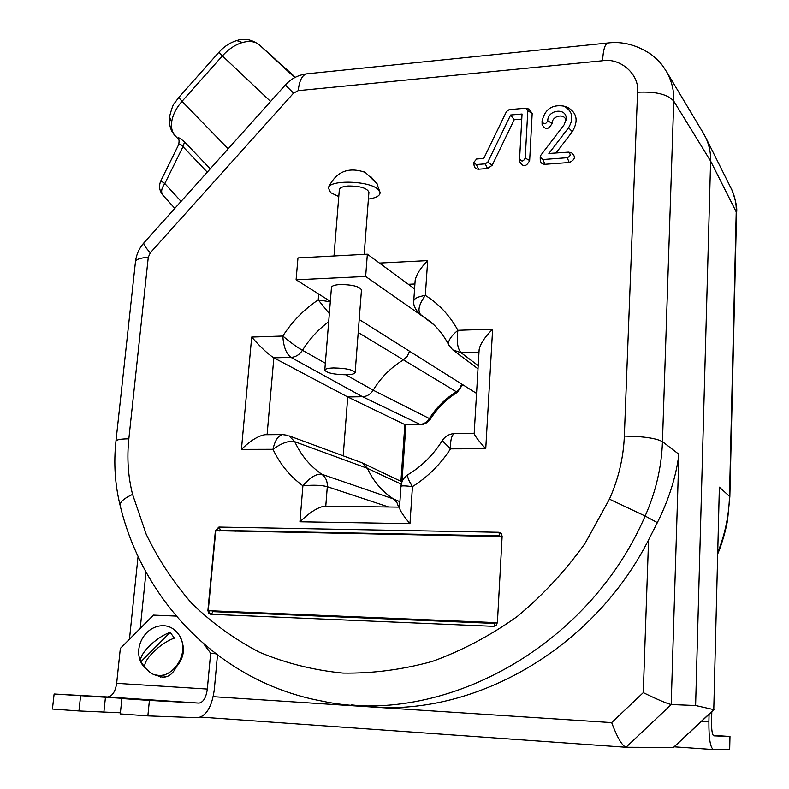 <?xml version="1.0" encoding="UTF-8"?>
<svg xmlns="http://www.w3.org/2000/svg" width="789" height="789" viewBox="0 0 789 789"><rect width="100%" height="100%" fill="white"/><g stroke="black" fill="none" stroke-linecap="round" stroke-linejoin="round"><path stroke-width="1.18" d="M547.724 120.776C547.842 109.336 566.985 107.462 566.226 119.031L564.105 124.81L540.85 155.216L540.199 157.119L542.901 159.546L567.222 157.721C570.654 156.153 571.068 154.299 568.455 152.149L548.878 153.48L568.534 127.788C574.205 118.044 572.567 110.805 563.612 106.081C551.935 104.326 544.755 109.385 542.063 121.259L542.053 121.417C543.868 124.672 545.761 124.455 547.724 120.776L552.063 123.36C552.093 115.51 564.944 112.985 566.038 120.648M540.248 159.723L540.248 160.029C540.534 162.83 542.122 164.25 544.992 164.299L569.224 162.514C575.27 159.763 576 156.498 571.404 152.721L570.654 152.583M542.102 124.198L542.092 124.484C545.278 130.215 548.602 129.84 552.063 123.36M556.058 152.938L572.321 131.684C578.801 120.549 576.917 112.294 566.689 106.89L564.49 106.308M218.898 527.052L498.668 532.279L218.898 527.052L215.397 530.583L207.901 610.469L208.592 613.112L210.752 614.286L493.49 626.318L496.173 625.263L497.415 622.501L502.129 536.224L501.202 533.463L498.668 532.279M500.443 536.559L499.753 535.869L220.397 530.395L219.707 531.017M499.753 535.869L498.924 532.378L500.009 532.575M210.604 614.266L208.257 610.528L215.752 530.672L219.253 527.141L220.397 530.395M208.257 610.528L212.261 610.883L212.833 611.643L494.94 623.438L495.729 622.679L497.405 622.699L210.209 610.745M487.868 162.021L510.621 115.007L522.042 114.02L519.596 158.767C521.45 161.952 523.324 161.725 525.227 158.076L527.792 110.766L526.194 108.369L525.139 108.251L509.122 109.661L506.489 111.525L483.765 158.451L476.625 158.993L473.716 162.435L476.29 164.536L485.235 163.865L487.868 162.021L492.158 165.295L514.201 119.75L521.766 119.109M473.716 162.435L474.1 165.503C474.564 167.958 476.073 169.191 478.617 169.191L487.533 168.53L492.158 165.295M519.596 158.767L519.744 161.735C523.008 167.337 526.312 166.933 529.656 160.522L532.181 113.369L528.758 109M510.621 115.007L514.201 119.75M368.69 618.162L368.749 617.392M718.059 551.659C725.17 533.778 728.977 515.227 729.49 496.015L736.236 211.225C736.472 204.144 735.023 197.053 731.906 189.971L730.624 187.407M702.654 132.01L705.987 138.075C709.35 145.709 710.889 153.382 710.603 161.084L673.747 101.091L662.454 441.653C661.576 467.196 655.797 491.981 645.136 516.026C588.052 648.499 441.15 727.142 321.508 700.987C220.032 682.13 143.164 601.267 120.175 505.65C119.612 502.268 123.745 498.51 132.572 494.387L146.182 534.202C158.323 559.48 173.59 582.598 191.964 603.575C211.994 623.014 234.54 639.258 259.601 652.296C285.855 663.243 313.618 670.177 342.89 673.096C372.655 673.559 402.548 669.644 432.569 661.33C462.226 650.521 490.433 635.589 517.209 616.534C542.714 595.33 565.309 570.96 585.014 543.443L609.424 499.161C618.497 478.785 623.468 457.758 624.336 436.09C643.351 436.356 656.063 438.211 662.454 441.653L678.895 454.277L671.183 704.538L695.602 705.524L710.603 161.084L736.561 212.586L729.845 496.656L719.361 487.168L713.769 709.627L719.361 487.168M671.183 704.538C666.439 703.344 657.138 699.379 643.272 692.643L648.558 539.913C593.772 648.075 476.319 715.505 371.106 706.944L351.499 704.893M160.631 677.061L157.839 675.197M120.175 505.65C114.987 484.624 113.577 463.133 115.953 441.179L135.452 261.84C135.994 259.364 140.264 257.845 148.273 257.303L128.844 438.822C126.832 457.945 128.074 476.467 132.572 494.387M144.022 242.726L143.943 242.825C143.292 244.067 145.413 247.401 150.295 252.805L148.273 257.303M704.38 134.889L667.139 72.667C671.972 81.918 674.171 91.386 673.747 101.091C667.77 94.325 655.708 91.376 637.551 92.244C639.721 74.6 620.44 57.538 602.579 60.773C603.191 50.013 604.916 44.095 607.767 43.02L608.181 42.981M648.558 539.913L657.345 522.624C668.885 499.516 676.065 476.734 678.895 454.277M714.045 709.607L673.51 747.42L626.012 747.242C621.979 745.635 617.195 737.419 611.662 722.596L643.272 692.643M673.441 747.42L713.769 709.627M285.924 613.95L286.456 614.72M713.71 709.617L695.602 705.524M297.749 532.555L297.621 531.904M474.179 433.378L454.839 433.496C451.781 434.453 450.341 439.572 450.519 448.862L442.254 440.666C433.25 454.937 421.868 466.25 408.1 474.593L408.1 474.593C406.868 476.053 408.327 480.057 412.46 486.606C405.201 485.718 401.374 485.629 400.97 486.34C401.453 481.29 403.83 477.375 408.1 474.593M485.748 448.773C478.588 440.785 474.722 435.735 474.169 433.625L479.14 349.645C480.156 344.112 484.653 337.288 492.632 329.161L485.748 448.773L450.519 448.862C440.37 464.455 427.687 477.029 412.46 486.606L409.964 523.649C403.416 515.858 399.924 510.572 399.49 507.781L400.97 486.34M480.797 536.175L479.081 535.465M417.105 534.912L415.389 534.212M409.964 523.649L299.938 521.785C309.535 512.564 317.651 507.366 324.279 506.193L324.979 506.203M478.982 352.298L461.161 352.782L452.689 349.843L448.872 345.109C447.57 341.41 450.578 336.469 457.916 330.305C456.446 341.42 457.531 348.906 461.161 352.782L478.193 365.642M420.35 424.689L404.856 424.59L347.742 396.966L343.195 455.835M430.439 419.117C427.924 422.549 424.65 424.403 420.626 424.689L362.516 396.719L290.963 357.378L273.852 357.841L347.742 396.966L362.516 396.719C366.984 396.482 370.544 394.303 373.187 390.2L430.459 419.087C437.422 408.012 446.347 399.116 457.216 392.389M398.642 507.13L396.857 502.406L393.445 498.944L399.915 501.725M388.642 507.002L327.307 486.695C321.488 485.117 313.351 484.821 302.907 485.807C310.116 477.365 316.419 473.518 321.823 474.268L393.445 498.944C381.945 491.34 373.266 481.142 367.427 468.331L294.79 441.722C288.981 440.43 281.712 442.954 272.974 449.306C274.957 440.43 278.162 435.528 282.59 434.601L287.571 435.301M401.276 484.209L367.427 468.331L362.743 463.153L360.642 462.275M265.706 434.709L264.946 434.719C258.082 435.903 250.241 440.785 241.434 449.385L251.691 337.071L282.817 336.045C290.342 342.377 296.891 347.13 302.463 350.306L325.344 363.216M267.086 434.709L273.852 357.841C268.004 354.172 260.617 347.249 251.691 337.071M328.688 321.754C318.233 329.516 309.485 339.033 302.463 350.306C299.524 354.715 295.688 357.072 290.963 357.378C286.18 353.719 283.468 346.608 282.817 336.045C292.275 321.409 304.071 309.367 318.223 299.899L330.295 301.832M345.888 374.805L373.187 390.2C380.831 377.586 390.811 367.546 403.14 360.07L407.232 356.312L409.58 351.243M329.338 313.647L318.223 299.899L318.697 294.041M448.872 345.109L448.872 345.109C444.217 336.075 438.25 328.402 430.981 322.109L419.137 313.529C414.965 309.012 413.17 304.781 413.752 300.846L415.142 280.618C416.148 274.848 420.33 268.181 427.677 260.617L425.33 295.382C418.929 304.376 417.391 310.817 420.724 314.683L433.615 324.506M414.906 284.001L408.367 284.296M413.752 300.846C414.255 298.469 418.121 296.654 425.33 295.382C438.95 303.933 449.819 315.57 457.916 330.305L492.632 329.161M457.295 392.34L358.206 332.534M178.136 138.884L175.691 136.319C172.298 132.887 170.947 128.143 171.647 122.117C172.683 115.016 176.134 108.103 182.012 101.357L228.159 148.815M270.588 101.465L222.39 55.911C228.455 49.214 235.122 44.756 242.41 42.537C249.442 40.643 255.084 41.413 259.334 44.865L294.77 77.588M207.251 172.16L182.989 146.685C180.809 144.17 179.369 143.48 178.679 144.614C179.241 141.369 179.182 139.604 178.501 139.298L178.561 139.328C176.992 136.487 178.995 137.355 184.557 141.941L210.229 168.826M184.557 141.941L182.989 146.685L164.832 183.541C161.301 188.453 160.719 192.398 163.086 195.386L174.813 208.355M178.679 144.614L160.848 180.819L164.832 183.541L181.056 201.392M217.468 655.087L214.302 689.556C211.975 706.599 206.452 715.988 197.733 717.714L147.859 715.879L149.417 700.415L199.055 703.107C203.384 702.259 206.136 697.575 207.32 689.053L210.653 653.223L203.986 644.209M147.859 715.879L120.293 713.907L121.891 698.561L149.545 700.04L54.125 694.004L107.698 696.973C112.383 696.184 115.372 691.637 116.664 683.333L207.32 689.053M215.801 653.815L210.653 653.223M121.891 698.561L149.417 700.415M120.411 712.792L78.949 710.948L80.606 695.79M54.125 694.004L52.429 709.045L78.949 710.948M176.184 616.091L153.47 615.104L120.332 648.42L116.664 683.333M162.712 675.088L165.759 676.982M155.897 674.871C164.467 679.556 171.312 676.863 176.43 666.794M711.816 711.708L711.55 721.955C711.5 730.308 712.27 734.944 713.838 735.831L729.973 736.472L729.677 749.511L713.493 749.55C710.327 747.893 708.798 738.622 708.887 721.738L701.618 721.274M729.973 736.472L713.177 735.358M709.074 714.272L708.887 721.738M143.312 666.084L149.742 672.208C168.649 686.529 193.522 652.641 178.018 633.606C172.87 627.068 166.38 624.582 158.559 626.141L156.202 626.861M170.187 632.374L174.389 638.123C160.039 642.976 142.168 660.896 144.979 667.553L140.856 661.764L170.187 632.374C155.837 637.167 138.006 655.057 140.856 661.764M180.533 637.976C185.405 648.213 184.064 657.789 176.499 666.705M338.787 196.55L330.601 192.634L328.313 187.841C329.812 179.557 369.084 180.671 377.97 189.291L380.051 192.329C380.278 195.613 376.402 197.871 368.404 199.104M362.979 171.4L365.287 172.406L377.122 183.817L370.613 176.411M333.56 367.95C345.888 368.207 353.077 369.745 355.149 372.566C354.774 373.868 351.815 374.617 346.272 374.795C334.063 374.538 326.893 373 324.782 370.169C325.127 368.887 328.056 368.147 333.56 367.95M333.994 255.981L339.339 189.636C339.743 187.693 342.633 186.48 348.018 185.997C360.05 185.967 367.023 188.038 368.927 192.2L364.183 254.364M330.335 301.359L296.092 279.809L297.966 257.914L367.349 254.196L414.58 288.863M476.546 393.395L359.202 319.535M367.349 254.196L365.652 276.485L424.729 317.789M296.092 279.809L365.652 276.485M324.782 370.169L331.459 287.433C331.824 285.835 334.733 284.878 340.187 284.543C352.377 284.671 359.468 286.456 361.47 289.898L355.149 372.566M209.706 610.775L497.395 622.748M502.11 536.589L215.752 530.672M366.777 618.083L366.826 617.314M542.901 159.546L544.992 164.299M567.222 157.721L569.224 162.514M568.534 127.788L572.321 131.684M211.462 614.315L212.833 611.643M494.062 626.298L494.94 623.438M485.235 163.865L487.533 168.53M476.29 164.536L478.617 169.191M527.792 110.766L532.181 113.369M525.227 158.076L529.656 160.522M146.014 572.055L140.225 628.419M213.198 696.677L611.662 722.596M115.953 441.179C116.377 439.71 120.678 438.931 128.844 438.822M609.424 499.161L645.136 516.026L657.345 522.624M624.336 436.09L637.551 92.244M671.271 704.538L626.012 747.242M625.825 747.232L200.722 717.102M381.57 707.408L360.731 706.056M252.194 613.29L252.263 612.54M301.23 614.582L301.753 615.361M235.26 530.681L235.201 531.322M227.893 611.534L227.824 612.264M339.852 616.949L339.201 616.16M307.345 73.801L306.694 73.87C302.148 75.063 299.327 80.656 298.232 90.656L602.579 60.773M298.232 90.656L293.538 93.161L285.342 85.005C291.111 78.683 298.232 74.975 306.694 73.87L607.767 43.02C622.491 41.146 636.989 44.983 651.28 54.53C661.419 62.725 662.504 65.517 667.139 72.667M293.538 93.161L150.295 252.805M400.94 481.329L404.856 424.59L419.531 424.462C423.614 424.285 426.859 422.371 429.275 418.712C436.189 407.666 445.095 398.79 455.993 392.074L459.671 388.661L461.743 384.075M325.768 506.213L327.307 486.695C327.543 481.3 325.709 477.158 321.823 474.268C309.969 466.033 300.954 455.184 294.79 441.722L288.952 435.814L361.914 462.739M299.938 521.785L302.907 485.807C289.967 476.309 279.996 464.139 272.974 449.306L241.434 449.385M379.45 263.072L427.677 260.617M171.647 122.117L169.507 116.792C171.746 108.231 173.402 103.724 174.477 103.241L178.778 97.481L182.012 101.357L222.39 55.911L218.908 52.281L178.787 97.461M242.41 42.537L236.69 40.604M295.342 77.292L259.256 44.795M107.482 696.973L198.858 703.098M103.901 711.925L105.47 697.16M713.345 749.54L674.408 746.818M540.199 157.119L540.248 160.029M568.455 152.149L571.404 152.721M542.053 121.417L542.092 124.484M563.612 106.081L566.689 106.89M526.194 108.369L529.37 109.148M705.987 138.075L731.896 189.962C735.802 200.593 737.35 208.128 736.561 212.586M138.075 556.334L129.455 639.248M135.452 261.84C136.319 254.62 139.15 248.279 143.943 242.825L285.342 85.005M718.02 553.188C723.326 540.475 726.856 525.05 727.596 519.744L729.845 496.656M399.54 507.14L324.279 506.193M478.006 368.808L453.922 350.76M405.901 424.817L401.986 481.832L362.743 463.153M282.59 434.601L264.946 434.719M433.94 324.812L420.251 314.387M457.304 392.34L462.65 384.647M442.254 440.666C445.026 436.278 449.217 433.891 454.839 433.496L454.839 433.496M174.961 135.55C170.71 131.073 168.885 124.82 169.507 116.792M294.761 77.598L259.334 44.865C251.632 39.45 244.205 38 237.055 40.505C230.122 42.576 224.076 46.502 218.908 52.281M160.848 180.819C158.638 185.928 159.309 190.691 162.85 195.12M107.698 696.973L199.055 703.107M158.559 626.141C141.576 629.809 132.789 652.099 143.085 665.768M380.051 192.329L376.57 182.821M365.287 172.406C348.324 166.469 336.006 171.617 328.313 187.841"/></g></svg>
